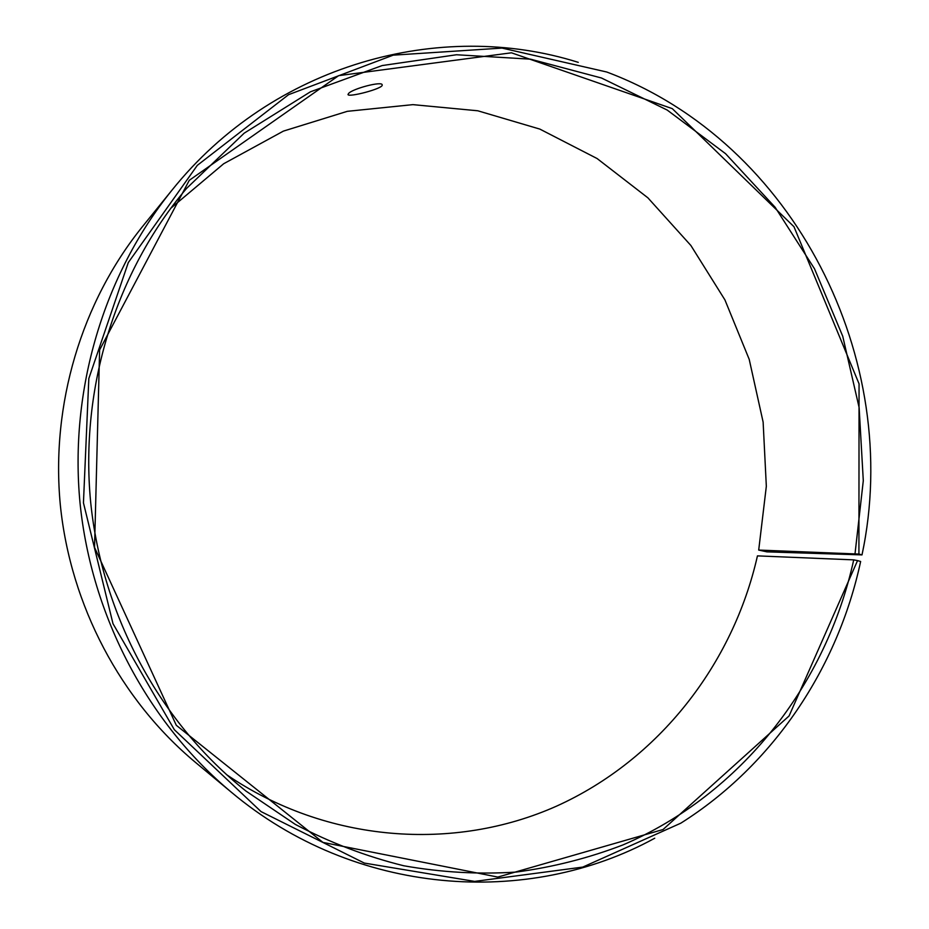 <?xml version="1.0" encoding="UTF-8"?>
<svg xmlns="http://www.w3.org/2000/svg" width="929" height="929" viewBox="0 0 929 929"><rect width="100%" height="100%" fill="white"/><g stroke="black" fill="none" stroke-linecap="round" stroke-linejoin="round"><path stroke-width="1.39" d="M758.703 550.061L858.919 554.067L859.058 383.84L793.981 226.722L672.294 108.647L511.426 52.802L338.644 75.655L189.284 180.307L99.624 349.931L94.537 547.425L176.301 725.294L322.944 842.406L497.805 877.081L663.039 829.527L789.081 715.945L857.548 560.605L860.637 561.488C837.819 667.87 773.311 764.915 680.794 823.187L582.785 867.082L474.638 881.4L364.331 863.076L261.037 811.598L174.35 729.718L112.99 623.684L83.447 502.833L88.824 378.544L128.295 262.57L197.331 165.339L288.571 94.677L393.176 55.159L502.043 48.087L606.742 72.009C795.119 142.648 903.499 360.092 862.007 554.892L766.982 551.872L758.703 550.061L766.332 486.273L763.127 422.103L749.215 359.372L724.934 299.916L690.886 245.5L647.896 197.831L597.092 158.534L539.842 129.096L477.796 110.783L412.894 104.64L347.307 111.329L283.415 131.105L223.703 163.725L170.681 208.351M855.063 553.394L863.296 480.688L859.128 407.587L842.731 336.24L814.501 268.771L775.123 207.26L725.584 153.703L667.15 110.028L601.469 78.001L530.482 59.166L456.511 54.753L382.191 65.553L310.402 91.82L244.164 133.184L186.508 188.471C116.206 271.465 79.65 387.765 90.659 502.124C102.202 616.438 160.763 723.354 245.906 791.02L295.364 824.429C330.306 842.742 366.444 856.515 403.767 865.77C441.368 872.401 478.83 874.503 516.152 872.076C553.034 867.163 588.614 858.117 622.894 844.949C741.214 794.307 826.45 684.267 853.716 559.873L857.548 560.605M858.919 554.067L862.007 554.892M578.256 62.348C440.183 18.847 272.975 64.055 171.795 190.387C103.932 274.485 69.152 389.82 80.045 503.17C91.495 616.473 148.129 722.797 231.112 792.019C355.017 896.16 527.835 907.842 654.748 838.213M171.795 190.387L142.404 226.688C81.636 302.006 50.689 404.498 60.339 505.109C70.523 605.685 120.898 700.152 195.195 762.152L231.112 792.019M226.502 774.612C326.915 843.091 454.362 851.777 556.68 806.082C659.033 759.748 733.016 664.061 757.449 555.879L853.716 559.873M348.584 93.469C352.486 88.708 382.469 80.765 382.202 84.934C383.596 88.58 347.725 97.812 348.003 94.491L348.584 93.469"/></g></svg>
